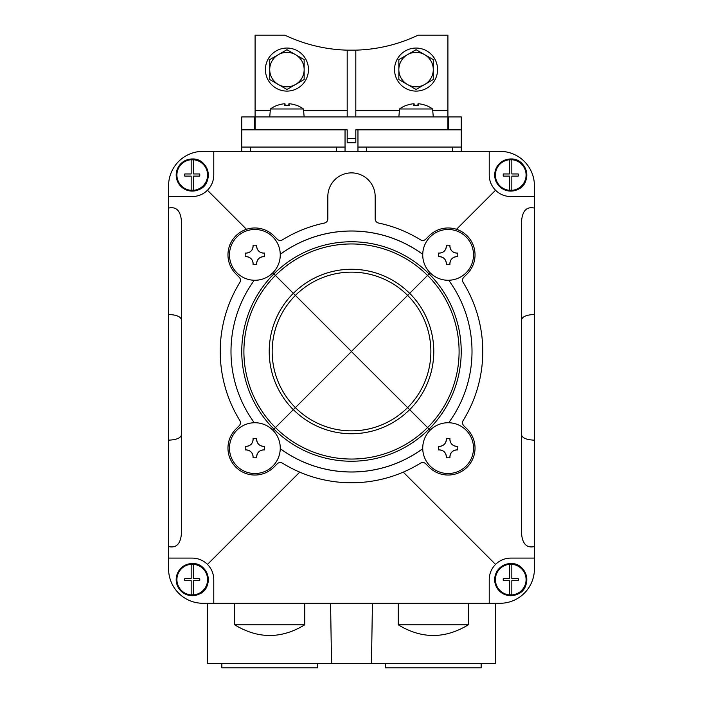 <?xml version="1.0" encoding="UTF-8"?>
<svg xmlns="http://www.w3.org/2000/svg" width="703" height="703" viewBox="0 0 703 703"><rect width="100%" height="100%" fill="white"/><g stroke="black" fill="none" stroke-linecap="round" stroke-linejoin="round"><path stroke-width="1.05" d="M534.421 546.565C526.6 548.314 522.294 543.788 521.512 533.006L521.512 221.647C522.294 210.856 526.6 206.339 534.421 208.088L534.421 568.859A34.429 34.429 0 0 1 499.991 603.288L203.009 603.288A34.429 34.429 0 0 1 168.579 568.859L168.579 196.55L192.253 196.55C198.149 196.453 203.229 194.353 207.464 190.249L246.516 229.301M534.421 208.088L534.421 185.794A34.429 34.429 0 0 0 499.991 151.356L203.009 151.356A34.429 34.429 0 0 0 168.579 185.794L168.579 196.55M213.774 603.288L213.774 579.615C213.677 573.71 211.577 568.639 207.464 564.395L299.733 472.135M403.267 472.135L495.536 564.395C491.423 568.639 489.323 573.71 489.226 579.615L489.226 603.288M207.464 564.395C203.229 560.291 198.149 558.191 192.253 558.094L168.579 558.094M168.579 208.088C176.4 206.339 180.706 210.856 181.488 221.647L181.488 533.006C180.706 543.788 176.4 548.314 168.579 546.565M495.536 564.395C499.771 560.291 504.851 558.191 510.747 558.094L534.421 558.094M456.484 229.301L495.536 190.249C499.771 194.353 504.851 196.453 510.747 196.55L534.421 196.55M213.774 151.356L213.774 175.029C213.677 180.935 211.577 186.005 207.464 190.249M495.536 190.249C491.423 186.005 489.323 180.935 489.226 175.029L489.226 151.356M258.73 251.112A6.889 6.889 0 0 0 263.546 253.08C259.381 252.667 257.078 250.365 256.665 246.191L256.665 245.189L253.08 245.189L253.08 246.191C252.667 250.365 250.365 252.658 246.191 253.08L245.189 253.08L245.189 256.665L246.191 256.665C250.365 257.078 252.658 259.372 253.08 263.546L253.08 264.556L256.665 264.556L256.665 263.546C257.078 259.381 259.372 257.078 263.546 256.665L264.556 256.665L264.556 253.08L263.546 253.08L264.556 253.08M254.873 229.477A25.396 25.396 0 0 1 279.741 249.732A25.396 25.396 0 0 1 258.309 280.031A25.396 25.396 0 0 1 229.538 256.595A25.396 25.396 0 0 1 254.873 229.477M258.73 444.375A6.889 6.889 0 0 0 263.546 446.335C259.381 445.922 257.078 443.628 256.665 439.454L256.665 438.444L253.08 438.444L253.08 439.454C252.667 443.619 250.365 445.922 246.191 446.335L245.189 446.335L245.189 449.92L246.191 449.92C250.365 450.333 252.658 452.635 253.08 456.809L253.08 457.811L256.665 457.811L256.665 456.809C257.078 452.635 259.372 450.342 263.546 449.92L264.556 449.92L264.556 446.335L263.546 446.335L264.556 446.335M254.873 422.731A25.396 25.396 0 0 1 279.741 442.995A25.396 25.396 0 0 1 258.309 473.286A25.396 25.396 0 0 1 229.538 449.85A25.396 25.396 0 0 1 254.873 422.731M451.994 444.375A6.889 6.889 0 0 0 456.809 446.335C452.635 445.922 450.342 443.628 449.92 439.454L449.92 438.444L446.335 438.444L446.335 439.454C445.922 443.619 443.628 445.922 439.454 446.335L438.444 446.335L438.444 449.92L439.454 449.92C443.619 450.333 445.922 452.635 446.335 456.809L446.335 457.811L449.92 457.811L449.92 456.809C450.333 452.635 452.635 450.342 456.809 449.92L457.811 449.92L457.811 446.335L456.809 446.335L457.811 446.335M448.127 422.731A25.396 25.396 0 0 1 468.198 463.69A25.396 25.396 0 0 1 425.324 459.305A25.396 25.396 0 0 1 448.127 422.731M451.994 251.112A6.889 6.889 0 0 0 456.809 253.08C452.635 252.667 450.342 250.365 449.92 246.191L449.92 245.189L446.335 245.189L446.335 246.191C445.922 250.365 443.628 252.658 439.454 253.08L438.444 253.08L438.444 256.665L439.454 256.665C443.619 257.078 445.922 259.372 446.335 263.546L446.335 264.556L449.92 264.556L449.92 263.546C450.333 259.381 452.635 257.078 456.809 256.665L457.811 256.665L457.811 253.08L456.809 253.08L457.811 253.08M448.127 229.477A25.396 25.396 0 0 1 468.198 270.427A25.396 25.396 0 0 1 425.324 266.05A25.396 25.396 0 0 1 448.127 229.477M468.312 624.809L398.241 624.809C421.598 639.036 444.955 639.036 468.312 624.809L468.312 603.288M398.241 624.809L398.241 603.288M495.685 603.288L495.685 663.544L371.465 663.544L372.432 603.288M304.759 624.809L234.688 624.809C258.045 639.036 281.402 639.036 304.759 624.809L304.759 603.288M234.688 624.809L234.688 603.288M207.315 603.288L207.315 663.544L331.535 663.544L330.568 603.288M371.465 663.544L331.535 663.544M277.228 239.187L273.889 235.848A26.899 26.899 0 0 0 235.848 235.848A26.899 26.899 0 0 0 235.848 273.889L239.187 277.228A4.306 4.306 0 0 1 239.802 282.536A131.276 131.276 0 0 0 239.802 420.464A4.306 4.306 0 0 1 239.187 425.772L235.848 429.111A26.899 26.899 0 0 0 235.848 467.152A26.899 26.899 0 0 0 273.889 467.152L277.228 463.813A4.306 4.306 0 0 1 282.536 463.198A131.276 131.276 0 0 0 420.464 463.198A4.306 4.306 0 0 1 425.772 463.813L429.111 467.152A26.899 26.899 0 0 0 467.152 467.152A26.899 26.899 0 0 0 467.152 429.111L463.813 425.772A4.306 4.306 0 0 1 463.198 420.464A131.276 131.276 0 0 0 463.198 282.536A4.306 4.306 0 0 1 463.813 277.228L467.152 273.889A26.899 26.899 0 0 0 467.152 235.848A26.899 26.899 0 0 0 429.111 235.848L425.772 239.187A4.306 4.306 0 0 1 420.464 239.802A131.276 131.276 0 0 0 378.592 223.053A4.306 4.306 0 0 1 375.174 218.835L375.174 196.55A23.674 23.674 0 0 0 351.5 172.876A23.674 23.674 0 0 0 327.826 196.55L327.826 218.835A4.306 4.306 0 0 1 324.408 223.053A131.276 131.276 0 0 0 282.536 239.802A4.306 4.306 0 0 1 277.228 239.187M422.74 448.699A120.512 120.512 0 0 1 280.26 448.699M254.301 422.74A120.512 120.512 0 0 1 254.301 280.26A120.512 120.512 0 0 0 254.301 422.74M280.26 254.301A120.512 120.512 0 0 1 422.74 254.301M448.699 280.26A120.512 120.512 0 0 1 448.699 422.74A120.512 120.512 0 0 0 448.699 280.26M444.322 251.059A6.889 6.889 0 0 1 439.454 253.08L438.444 253.08M438.444 256.665L439.454 256.665A6.889 6.889 0 0 1 444.27 258.625M446.335 264.556L446.335 263.546A6.889 6.889 0 0 0 444.314 258.678M449.92 264.556L449.92 263.546A6.889 6.889 0 0 1 451.888 258.73M457.811 256.665L456.809 256.665A6.889 6.889 0 0 0 451.941 258.686M449.92 245.189L449.92 246.191A6.889 6.889 0 0 0 451.941 251.059M446.335 245.189L446.335 246.191A6.889 6.889 0 0 1 444.375 251.006M444.322 444.314A6.889 6.889 0 0 1 439.454 446.335L438.444 446.335M438.444 449.92L439.454 449.92A6.889 6.889 0 0 1 444.27 451.888M446.335 457.811L446.335 456.809A6.889 6.889 0 0 0 444.314 451.941M449.92 457.811L449.92 456.809A6.889 6.889 0 0 1 451.888 451.994M457.811 449.92L456.809 449.92A6.889 6.889 0 0 0 451.941 451.941M449.92 438.444L449.92 439.454A6.889 6.889 0 0 0 451.941 444.322M446.335 438.444L446.335 439.454A6.889 6.889 0 0 1 444.375 444.27M251.059 444.314A6.889 6.889 0 0 1 246.191 446.335L245.189 446.335M245.189 449.92L246.191 449.92A6.889 6.889 0 0 1 251.006 451.888M253.08 457.811L253.08 456.809A6.889 6.889 0 0 0 251.059 451.941M256.665 457.811L256.665 456.809A6.889 6.889 0 0 1 258.625 451.994M264.556 449.92L263.546 449.92A6.889 6.889 0 0 0 258.678 451.941M256.665 438.444L256.665 439.454A6.889 6.889 0 0 0 258.686 444.322M253.08 438.444L253.08 439.454A6.889 6.889 0 0 1 251.112 444.27M251.059 251.059A6.889 6.889 0 0 1 246.191 253.08L245.189 253.08M245.189 256.665L246.191 256.665A6.889 6.889 0 0 1 251.006 258.625M253.08 264.556L253.08 263.546A6.889 6.889 0 0 0 251.059 258.678M256.665 264.556L256.665 263.546A6.889 6.889 0 0 1 258.625 258.73M264.556 256.665L263.546 256.665A6.889 6.889 0 0 0 258.678 258.686M256.665 245.189L256.665 246.191A6.889 6.889 0 0 0 258.686 251.059M253.08 245.189L253.08 246.191A6.889 6.889 0 0 1 251.112 251.006M534.421 314.487C526.6 314.812 522.294 316.587 521.512 319.83M534.421 440.166C526.6 439.841 522.294 438.057 521.512 434.814M181.488 434.814C180.706 438.057 176.4 439.841 168.579 440.166M181.488 319.83C180.706 316.587 176.4 314.812 168.579 314.487M510.747 159.827A15.202 15.202 0 0 0 509.675 159.862L509.675 173.957L503.295 173.957A7.531 7.531 0 0 0 503.295 176.11L509.675 176.11L509.675 190.197A15.202 15.202 0 0 0 511.828 190.197L511.828 176.11L518.208 176.11A7.531 7.531 0 0 0 518.208 173.957L511.828 173.957L511.828 159.862A15.202 15.202 0 0 0 510.747 159.827M192.253 159.827A15.202 15.202 0 0 0 191.172 159.862L191.172 173.957L184.792 173.957A7.531 7.531 0 0 0 184.792 176.11L191.172 176.11L191.172 190.197A15.202 15.202 0 0 0 193.325 190.197L193.325 176.11L199.705 176.11A7.531 7.531 0 0 0 199.705 173.957L193.325 173.957L193.325 159.862A15.202 15.202 0 0 0 192.253 159.827M192.253 564.412A15.202 15.202 0 0 0 191.172 564.447L191.172 578.543L184.792 578.543A7.531 7.531 0 0 0 184.792 580.696L191.172 580.696L191.172 594.782A15.202 15.202 0 0 0 193.325 594.782L193.325 580.696L199.705 580.696A7.531 7.531 0 0 0 199.705 578.543L193.325 578.543L193.325 564.447A15.202 15.202 0 0 0 192.253 564.412M510.747 564.412A15.202 15.202 0 0 0 509.675 564.447L509.675 578.543L503.295 578.543A7.531 7.531 0 0 0 503.295 580.696L509.675 580.696L509.675 594.782A15.202 15.202 0 0 0 511.828 594.782L511.828 580.696L518.208 580.696A7.531 7.531 0 0 0 518.208 578.543L511.828 578.543L511.828 564.447A15.202 15.202 0 0 0 510.747 564.412M254.662 129.844L254.662 116.926L241.744 116.926L241.744 147.059L345.041 147.059L345.041 129.844L347.194 129.844L241.744 129.844M461.256 129.844L461.256 116.926L448.338 116.926L448.338 129.844L357.959 129.844L357.959 147.059L461.256 147.059L461.256 129.844L448.338 129.844M461.256 151.356L461.256 147.059M241.744 151.356L241.744 147.059M345.041 151.356L345.041 147.059M357.959 151.356L357.959 147.059M452.644 151.356L452.644 147.059M366.562 151.356L366.562 147.059M336.438 151.356L336.438 147.059M250.356 151.356L250.356 147.059M432.714 110.468L447.908 110.468L447.908 35.15L418.144 35.15A154.95 154.95 0 0 1 355.806 50.15L347.194 50.15A154.95 154.95 0 0 1 284.856 35.15L255.092 35.15L255.092 116.926L347.194 116.926L347.194 50.15M347.194 116.926L355.806 116.926L355.806 50.15M355.806 129.844L357.959 129.844L355.806 129.844L355.806 138.447L347.194 138.447L347.194 129.844M355.806 116.926L447.908 116.926L447.908 110.468M447.908 129.844L447.908 116.926M255.092 129.844L255.092 116.926M347.194 138.447L347.194 142.753L355.806 142.753L355.806 138.447M394.541 69.579A21.521 21.521 0 0 0 426.818 88.218A21.521 21.521 0 0 0 426.818 50.941A21.521 21.521 0 0 0 394.541 69.579M265.418 69.579A21.521 21.521 0 0 0 297.703 88.218A21.521 21.521 0 0 0 297.703 50.941A21.521 21.521 0 0 0 265.418 69.579M416.062 89.466L433.276 79.527L433.276 59.641L416.062 49.702L398.847 59.641L398.847 79.527L416.062 89.466M424.674 54.676A17.215 17.215 0 0 1 424.674 84.492A17.215 17.215 0 0 1 398.847 69.579A17.215 17.215 0 0 1 424.674 54.676M286.938 89.466L304.153 79.527L304.153 59.641L286.938 49.702L269.724 59.641L269.724 79.527L286.938 89.466M295.55 54.676A17.215 17.215 0 0 1 295.55 84.492A17.215 17.215 0 0 1 269.724 69.579A17.215 17.215 0 0 1 295.55 54.676M406.589 105.345L406.589 105.345A27.935 27.83 -90 0 1 412.274 103.903A27.812 26.248 90 0 1 413.698 103.789A27.812 9.183 90 0 1 414.19 103.903A27.935 2.434 90 0 0 413.698 105.345A26.327 26.327 0 0 1 418.426 105.345A27.935 2.434 -90 0 0 417.934 103.903A27.812 9.183 -90 0 1 418.426 103.789A27.812 26.248 -90 0 1 419.849 103.903A27.935 27.83 90 0 1 425.526 105.345L425.526 105.345M433.276 116.926L432.582 108.983L399.541 108.983L398.847 116.926M417.934 105.301L417.934 103.903M414.19 105.301L414.19 103.903M277.474 105.345L277.474 105.345A27.935 27.83 -90 0 1 283.151 103.903A27.812 26.248 90 0 1 284.574 103.789A27.812 9.183 90 0 1 285.066 103.903A27.935 2.434 90 0 0 284.574 105.345A26.327 26.327 0 0 1 289.302 105.345A27.935 2.434 -90 0 0 288.81 103.903A27.812 9.183 -90 0 1 289.302 103.789A27.812 26.248 -90 0 1 290.726 103.903A27.935 27.83 90 0 1 296.411 105.345L296.411 105.345M304.153 116.926L303.459 108.983L270.418 108.983L269.724 116.926M288.81 105.301L288.81 103.903M285.066 105.301L285.066 103.903M317.598 663.544L317.598 667.85L221.849 667.85L221.849 663.544M481.151 663.544L481.151 667.85L385.402 667.85L385.402 663.544M275.418 275.418L273.898 273.898A109.703 109.703 0 0 1 429.076 273.924L407.626 295.374A79.325 79.325 0 0 0 295.409 295.409A79.377 79.377 0 0 0 295.374 407.626A79.325 79.325 0 0 0 407.591 407.591L351.438 351.562L275.418 427.582A107.594 107.594 0 0 1 275.418 275.418L351.438 351.438L407.626 295.374A79.377 79.377 0 0 1 407.626 407.626L430.174 430.174M272.826 430.174L275.418 427.582M272.826 272.826L273.898 273.898A109.747 109.747 0 0 0 273.898 429.102A109.703 109.703 0 0 0 429.076 429.076A109.747 109.747 0 0 0 429.102 273.898L430.174 272.826M280.26 254.354A120.468 120.468 0 0 1 422.74 254.354M280.26 448.646A120.468 120.468 0 0 0 422.74 448.646M510.747 159.695A15.334 15.334 0 0 1 524.034 182.701A15.334 15.334 0 0 1 497.469 182.701A15.334 15.334 0 0 1 510.747 159.695M510.747 159.353A15.686 15.686 0 0 1 524.333 182.877A15.686 15.686 0 0 1 497.17 182.877A15.686 15.686 0 0 1 510.747 159.353M510.747 158.975A16.055 16.055 0 0 1 524.658 183.061A16.055 16.055 0 0 1 496.845 183.061A16.055 16.055 0 0 1 510.747 158.975C499.086 160.627 493.893 167.314 495.193 179.028C498.937 189.283 506.397 192.789 517.593 189.564C532.637 183.949 527.672 158.061 510.747 158.975M192.253 159.695A15.334 15.334 0 0 1 205.531 182.701A15.334 15.334 0 0 1 178.966 182.701A15.334 15.334 0 0 1 192.253 159.695M192.253 159.353A15.686 15.686 0 0 1 205.83 182.877A15.686 15.686 0 0 1 178.667 182.877A15.686 15.686 0 0 1 192.253 159.353M192.253 158.975A16.055 16.055 0 0 1 206.155 183.061A16.055 16.055 0 0 1 178.342 183.061A16.055 16.055 0 0 1 192.253 158.975C180.583 160.627 175.399 167.314 176.69 179.028C180.434 189.283 187.894 192.789 199.09 189.564C214.134 183.949 209.169 158.061 192.253 158.975M192.253 564.281A15.334 15.334 0 0 1 205.531 587.286A15.334 15.334 0 0 1 178.966 587.286A15.334 15.334 0 0 1 192.253 564.281M192.253 563.929A15.686 15.686 0 0 1 205.83 587.462A15.686 15.686 0 0 1 178.667 587.462A15.686 15.686 0 0 1 192.253 563.929M192.253 563.56A16.055 16.055 0 0 1 206.155 587.646A16.055 16.055 0 0 1 178.342 587.646A16.055 16.055 0 0 1 192.253 563.56C180.583 565.212 175.399 571.899 176.69 583.613C180.434 593.868 187.894 597.374 199.09 594.149C214.134 588.525 209.169 562.646 192.253 563.551M510.747 564.281A15.334 15.334 0 0 1 524.034 587.286A15.334 15.334 0 0 1 497.469 587.286A15.334 15.334 0 0 1 510.747 564.281M510.747 563.929A15.686 15.686 0 0 1 524.333 587.462A15.686 15.686 0 0 1 497.17 587.462A15.686 15.686 0 0 1 510.747 563.929M510.747 563.56A16.055 16.055 0 0 1 524.658 587.646A16.055 16.055 0 0 1 496.845 587.646A16.055 16.055 0 0 1 510.747 563.56C499.086 565.212 493.893 571.899 495.193 583.613C498.937 593.868 506.397 597.374 517.593 594.149C532.637 588.525 527.672 562.646 510.747 563.551M355.806 110.468L399.409 110.468M255.092 110.468L270.286 110.468M303.591 110.468L347.194 110.468M293.318 409.682A82.286 82.286 0 0 1 293.318 293.318M293.353 293.353A82.233 82.233 0 0 1 409.647 293.353M275.453 275.453A107.55 107.55 0 0 1 427.547 275.453M409.682 293.318A82.286 82.286 0 0 1 409.682 409.682M427.582 275.418A107.594 107.594 0 0 1 427.582 427.582M275.453 427.547A107.55 107.55 0 0 0 427.547 427.547M293.353 409.647A82.233 82.233 0 0 0 409.647 409.647M432.582 108.983A27.979 27.979 0 0 0 425.526 105.239M406.589 105.239A27.979 27.979 0 0 0 399.541 108.983M303.459 108.983A27.979 27.979 0 0 0 296.411 105.239M277.474 105.239A27.979 27.979 0 0 0 270.418 108.983"/></g></svg>
